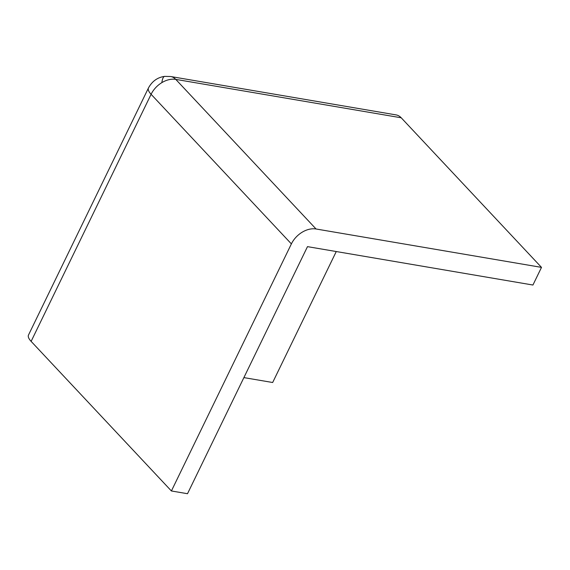<?xml version="1.0" encoding="UTF-8"?>
<svg xmlns="http://www.w3.org/2000/svg" width="570" height="570" viewBox="0 0 570 570"><rect width="100%" height="100%" fill="white"/><g stroke="black" fill="none" stroke-linecap="round" stroke-linejoin="round"><path stroke-width="0.85" d="M161.866 82.621A20.812 5.102 83.1 0 1 164.68 76.38L170.686 76.523A20.812 12.896 99.7 0 1 175.767 79.387A20.812 14.784 136.8 0 0 161.866 82.621A20.812 14.784 136.8 0 0 151.093 94.299A20.812 6.947 -154.1 0 1 148.471 87.944L28.5 335.025A20.812 6.947 -154.1 0 0 31.122 341.373L151.093 94.299L291.384 243.896L171.406 490.97L187.509 493.713L307.487 246.639L532.929 285.029L541.5 267.38L316.058 228.99A20.812 14.784 136.8 0 0 291.384 243.896M170.686 76.523L396.136 114.912A20.812 12.896 99.7 0 1 401.209 117.783L541.5 267.38M336.264 251.541L272.667 382.506L243.889 377.604M171.406 490.97L31.122 341.373M401.209 117.783L175.767 79.387L316.058 228.99M164.68 76.38C157.584 77.335 152.176 81.189 148.471 87.944"/></g></svg>
